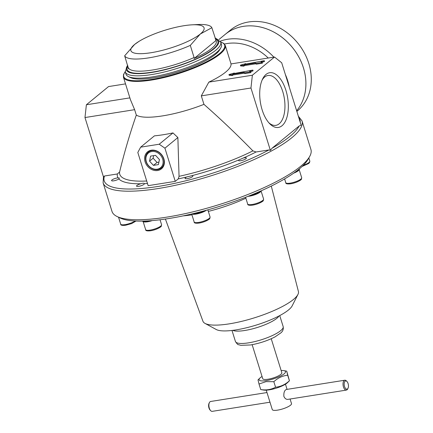 <?xml version="1.0" encoding="UTF-8"?>
<svg xmlns="http://www.w3.org/2000/svg" width="433" height="433" viewBox="0 0 433 433"><rect width="100%" height="100%" fill="white"/><g stroke="black" fill="none" stroke-linecap="round" stroke-linejoin="round"><path stroke-width="0.65" d="M208.841 82.118L252.369 75.223L274.527 57.032L231 63.927A53.335 12.974 162.7 0 1 208.841 82.118L201.307 95.872L203.954 104.358C220.83 119.248 237.143 134.75 252.894 150.873L256.082 151.983A88.592 21.547 162.7 0 1 243.357 157.996A4.097 0.996 162.7 0 1 246.382 158.05A4.097 0.996 162.7 0 1 244.661 159.496A4.097 0.996 162.7 0 1 240.716 160.708A4.097 0.996 162.7 0 1 238.561 160.486A4.097 0.996 162.7 0 1 238.837 159.934A88.592 21.547 162.7 0 1 191.916 175.663L186.883 176.929A88.592 21.547 162.7 0 1 178.266 178.899L179.046 176.328L177.876 137.548L172.973 132.92A63.002 15.323 162.7 0 1 154.419 135.859L140.649 147.166L159.203 144.227L164.924 148.178L175.262 181.367L148.151 185.66L137.813 152.476L140.649 147.166M243.357 157.996L238.837 159.934M191.916 175.663A4.097 0.996 162.7 0 1 192.864 175.993A4.097 0.996 162.7 0 1 191.137 177.438A4.097 0.996 162.7 0 1 187.197 178.656A4.097 0.996 162.7 0 1 185.037 178.428A4.097 0.996 162.7 0 1 186.883 176.929M147.474 183.489A88.592 21.547 162.7 0 1 144.357 183.668A4.097 0.996 162.7 0 1 144.362 183.679A4.097 0.996 162.7 0 1 142.636 185.124A4.097 0.996 162.7 0 1 138.69 186.342A4.097 0.996 162.7 0 1 136.536 186.114A4.097 0.996 162.7 0 1 140.736 183.776A88.592 21.547 162.7 0 1 118.853 178.948L119.356 178.028L118.02 177.86A88.592 21.547 162.7 0 1 117.359 173.969L104.505 176.004L103.46 176.875L84.976 117.549L86.383 104.764L108.542 86.573L125.521 83.883M144.357 183.668C143.967 183.051 142.76 183.083 140.736 183.776M287.691 375.232L289.412 380.764C285.315 384.542 280.698 386.691 275.567 387.221C271.112 389.635 266.171 390.42 260.736 389.57L263.702 390.079A13.834 3.367 162.7 0 0 269.234 389.852A13.834 3.367 162.7 0 0 287.496 382.669L289.444 380.78L286.706 371.124L287.691 375.232C282.554 375.757 277.937 377.912 273.84 381.69L275.567 387.221M281.136 370.524A13.834 3.367 162.7 0 1 283.745 370.616L286.706 371.124M273.84 381.69L266.041 381.625L259.015 384.039L260.736 389.57M128.2 67.142A46.06 11.204 162.7 0 0 128.514 68.847L124.666 55.797L134.652 44.426L139.036 41.352A38.337 9.326 162.7 0 1 192.09 24.827A38.337 9.326 162.7 0 1 200.29 34.023L211.856 27.707L216.045 40.469A46.06 11.204 162.7 0 1 194.152 58.444L194.087 57.529A45.833 11.15 162.7 0 1 152.384 70.022A45.833 11.15 162.7 0 1 128.449 67.932M194.152 58.444L216.045 40.469L215.634 39.841M220.668 41.877L223.807 43.403L225.274 45.433A53.335 12.974 162.7 0 1 202.806 64.257A53.335 12.974 162.7 0 1 151.474 80.073A53.335 12.974 162.7 0 1 123.427 77.155L130.468 99.774L134.631 109.679L136.314 115.081C129.862 133.662 124.287 152.632 119.589 171.998L117.359 173.969M134.631 109.679L84.976 117.549M103.46 176.875L103.108 182.883A104.169 25.336 162.7 0 0 157.899 188.577A104.169 25.336 162.7 0 0 258.149 157.682A104.169 25.336 162.7 0 0 302.028 120.926L298.332 116.179M256.082 151.983L268.936 149.948L270.403 150.419L272 148.265L299.122 125.998L301.141 125.186L281.699 62.774L274.527 57.032M271.291 186.076L298.424 291.528A50.001 12.162 162.7 0 1 297.936 294.456L292.151 305.882A40.837 9.932 162.7 0 1 236.017 329.897A40.837 9.932 162.7 0 1 216.267 329.518L205.015 323.397A50.001 12.162 162.7 0 1 202.953 321.27L165.406 219.055M297.936 294.456A50.001 12.162 162.7 0 1 229.203 323.862A50.001 12.162 162.7 0 1 205.015 323.397M191.933 214.806A55.835 13.58 162.7 0 1 183.137 215.888M245.868 198.195A55.835 13.58 162.7 0 1 208.333 211.401M302.028 120.926L310.921 149.482A104.169 25.336 162.7 0 1 309.633 156.535L307.998 159.425A101.674 24.73 162.7 0 1 168.583 218.568A101.674 24.73 162.7 0 1 120.06 217.961L117.072 216.511A104.169 25.336 162.7 0 1 112.006 211.434L103.108 182.883M309.633 156.535A104.169 25.336 162.7 0 1 166.792 217.133A104.169 25.336 162.7 0 1 117.072 216.511M206.406 210.238A8.335 2.03 162.7 0 1 195.954 214.102A8.335 2.03 162.7 0 1 191.976 214.054L191.803 213.967M204.468 210.768A9.169 2.23 162.7 0 1 195.359 213.626A9.169 2.23 162.7 0 1 192.328 213.842M261.186 190.812L260.904 191.31A8.335 2.03 162.7 0 1 249.473 196.16A8.335 2.03 162.7 0 1 248.055 196.333M261.018 190.888A9.169 2.23 162.7 0 1 250.382 195.397M299.679 168.605A9.169 2.23 162.7 0 1 299.544 169.005L298.997 169.969A8.335 2.03 162.7 0 1 293.704 173.14M299.544 169.005A9.169 2.23 162.7 0 1 295.885 171.576M152.259 220.586A8.335 2.03 162.7 0 1 147.453 221.788A8.335 2.03 162.7 0 1 143.475 221.739L142.479 221.258A9.169 2.23 162.7 0 1 142.257 221.117M149.298 220.814A9.169 2.23 162.7 0 1 146.852 221.312A9.169 2.23 162.7 0 1 142.479 221.258M215.017 37.855L220.743 42.104L221.463 44.42A50.001 12.162 162.7 0 1 220.846 47.809L219.753 49.735A48.334 11.756 162.7 0 1 153.477 77.848A48.334 11.756 162.7 0 1 130.409 77.561L128.417 76.598A50.001 12.162 162.7 0 1 125.981 74.157L125.261 71.846L127.562 65.096M220.846 47.809A50.001 12.162 162.7 0 1 152.281 76.895A50.001 12.162 162.7 0 1 128.417 76.598M194.087 57.529L190.304 45.395L200.29 34.023A38.337 9.326 162.7 0 1 151.036 52.718A38.337 9.326 162.7 0 1 134.652 44.426A38.337 9.326 162.7 0 1 139.036 41.352M279.02 315.955L278.863 316.198A25 6.084 162.7 0 1 244.732 330.493A25 6.084 162.7 0 1 233.062 330.466L232.797 330.352M271.237 338.736L281.829 372.743A10.002 2.43 162.7 0 1 277.613 376.272A10.002 2.43 162.7 0 1 267.989 379.238A10.002 2.43 162.7 0 1 262.734 378.691L252.141 344.684M290.083 399.015L291.506 403.594A10.067 2.446 162.7 0 1 287.268 407.144A10.067 2.446 162.7 0 1 277.58 410.132A10.067 2.446 162.7 0 1 272.281 409.58L266.241 390.176M344.809 380.217L286.283 389.494C284.449 390.35 283.647 392.639 283.864 396.357C284.849 398.506 286.181 399.513 287.848 399.372L346.378 390.095A5.001 2.495 -99 0 1 343.45 386.918A5.001 2.495 -99 0 1 344.809 380.217A5.001 2.495 -99 0 1 346.373 380.894L346.952 381.489A4.168 2.078 -99 0 1 348.024 388.222A4.168 2.078 -99 0 1 344.522 386.512A4.168 2.078 -99 0 1 344.581 381.884A4.168 2.078 -99 0 1 346.952 381.489M348.024 388.222L347.65 388.969A5.001 2.495 -99 0 1 346.378 390.095M250.615 71.786L253.094 70.844L252.85 70.076L233.587 73.599L234.302 73.015L234.442 73.464M234.302 73.015L228.949 74.573L232.158 74.774L232.873 74.189L244.001 72.425L244.715 72.782L250.707 71.835L249.641 71.293L252.85 70.076M228.949 74.573L229.192 75.342L232.397 75.548L233.116 74.958L244.244 73.193L244.954 73.556L250.951 72.609L250.707 71.835M232.158 74.774L232.397 75.548M232.873 74.189L233.116 74.958M244.001 72.425L244.244 73.193M244.715 72.782L244.954 73.556M262.052 62.395L264.531 61.459L264.287 60.685L245.024 64.214L245.738 63.624L245.879 64.079M245.738 63.624L240.385 65.183L243.595 65.383L244.309 64.798L255.438 63.034L256.152 63.397L262.144 62.444L261.077 61.903L264.287 60.685M240.385 65.183L240.629 65.957L243.833 66.157L244.548 65.572L255.681 63.808L256.39 64.165L262.387 63.218L262.144 62.444M243.595 65.383L243.833 66.157M244.309 64.798L244.548 65.572M255.438 63.034L255.681 63.808M256.152 63.397L256.39 64.165M268.844 122.761A25.244 12.589 81 0 0 275.864 125.353A25.244 12.589 81 0 0 282.738 91.531A25.244 12.589 81 0 0 267.962 75.488A25.244 12.589 81 0 0 262.089 80.121M146.327 161.655A9.537 7.935 -129.4 0 0 157.244 169.195A9.537 7.935 -129.4 0 0 162.656 159.068A9.537 7.935 -129.4 0 0 151.739 151.528A9.537 7.935 -129.4 0 0 146.327 161.655M146.024 161.498A10.251 8.53 50.6 0 1 151.842 150.614A10.251 8.53 50.6 0 1 163.577 158.716A10.251 8.53 50.6 0 1 157.758 169.601A10.251 8.53 50.6 0 1 146.024 161.498M155.523 155.339L159.436 159.577L158.408 164.6L153.466 165.384L149.553 161.146L150.581 156.124L155.523 155.339M158.911 162.153L157.038 162.451L153.466 165.384M157.038 162.451L153.125 158.207L149.553 161.146M153.125 158.207L153.65 155.636M118.853 178.948A4.097 0.996 162.7 0 1 113.733 180.832A4.097 0.996 162.7 0 1 111.579 180.61A4.097 0.996 162.7 0 1 113.706 178.986A4.097 0.996 162.7 0 1 118.02 177.86M163.88 158.873A10.966 9.12 -129.4 0 0 147.063 152.308A10.966 9.12 -129.4 0 0 152.54 169.898A10.966 9.12 -129.4 0 0 163.88 158.873M262.138 109.841A27.707 13.818 -99 0 1 262.625 78.947A27.707 13.818 -99 0 1 281.326 80.262A27.707 13.818 -99 0 1 287.095 116.677A27.707 13.818 -99 0 1 269.721 123.714A27.707 13.818 -99 0 1 262.138 109.841M192.09 24.827L197.697 24.54A45.833 11.15 162.7 0 1 211.856 27.707M190.304 45.395A45.833 11.15 162.7 0 1 124.666 55.797M203.954 104.358A53.335 12.974 162.7 0 1 162.629 115.882A53.335 12.974 162.7 0 1 136.314 115.081M270.403 150.419L250.961 88.007L252.369 75.223M201.307 95.872L250.961 88.007M175.262 181.367L178.266 178.899M172.973 132.92L159.203 144.227M177.876 137.548L164.924 148.178M129.878 97.874L86.383 104.764M269.986 402.203L212.246 411.35A5.001 2.495 -99 0 1 210.687 410.673L210.102 410.078A4.168 2.078 -99 0 1 208.966 407.989A4.168 2.078 -99 0 1 209.036 403.345L209.41 402.598A5.001 2.495 -99 0 1 210.682 401.472L266.977 392.552M210.687 410.673A5.001 2.495 -99 0 1 209.323 408.173A5.001 2.495 -99 0 1 209.41 402.598M258.03 379.93L259.015 384.039M283.745 370.616A13.834 3.367 162.7 0 1 281.926 375.314A13.834 3.367 162.7 0 1 266.349 380.585A13.834 3.367 162.7 0 1 259.946 378.025A13.834 3.367 162.7 0 1 262.041 376.472M225.165 34.407A52.501 43.679 -129.4 0 1 225.176 34.402A52.501 43.679 -129.4 0 1 303.436 67.857A52.501 43.679 -129.4 0 1 296.643 110.761A52.501 43.679 -129.4 0 0 303.425 67.867A52.501 43.679 -129.4 0 0 225.16 34.413L218.881 39.565M296.849 111.416L297.168 111.157A52.501 43.679 -129.4 0 0 308.799 63.456A52.501 43.679 -129.4 0 0 230.535 30.001L225.176 34.402M215.336 38.883A47.5 11.556 162.7 0 1 202.693 55.668A47.5 11.556 162.7 0 1 152.151 72.154A47.5 11.556 162.7 0 1 127.881 66.119M298.83 117.781A102.507 24.93 162.7 0 1 300.221 122.236M299.122 125.998A102.507 24.93 162.7 0 1 272 148.265M268.936 149.948A102.507 24.93 162.7 0 1 158.132 186.45A102.507 24.93 162.7 0 1 104.505 176.004M198.552 222.438A8.335 2.03 162.7 0 1 194.168 221.983C194 223.087 195.656 223.45 199.137 223.076C205.854 221.923 210.211 218.757 209.778 218.519L210.081 217.025A8.335 2.03 162.7 0 1 206.573 219.964A8.335 2.03 162.7 0 1 198.552 222.438M252.071 204.495A8.335 2.03 162.7 0 1 247.687 204.04C247.519 205.145 249.175 205.507 252.656 205.128C259.378 203.981 263.729 200.815 263.296 200.576L263.6 199.083A8.335 2.03 162.7 0 1 260.092 202.022A8.335 2.03 162.7 0 1 252.071 204.495M290.164 183.148A8.335 2.03 162.7 0 1 285.785 182.694C285.612 183.798 287.268 184.16 290.754 183.787C297.471 182.634 301.823 179.468 301.39 179.23L301.698 177.736A8.335 2.03 162.7 0 1 298.185 180.68A8.335 2.03 162.7 0 1 290.164 183.148M302.131 166.445L308.599 163.533L309.508 162.635L309.817 161.141A8.335 2.03 162.7 0 1 303.354 165.265M135.177 221.009A8.335 2.03 162.7 0 1 125.088 224.619A8.335 2.03 162.7 0 1 120.704 224.164C120.536 225.268 122.193 225.631 125.673 225.252L131.627 223.59L136.022 221.052M150.051 230.123A8.335 2.03 162.7 0 1 145.667 229.669C145.493 230.773 147.15 231.135 150.635 230.762C157.352 229.609 161.704 226.443 161.271 226.205L161.579 224.711A8.335 2.03 162.7 0 1 158.067 227.655A8.335 2.03 162.7 0 1 150.051 230.123M220.743 42.104A50.001 12.162 162.7 0 1 199.678 59.749A50.001 12.162 162.7 0 1 151.561 74.579A50.001 12.162 162.7 0 1 125.261 71.846M215.131 38.223A48.334 11.756 162.7 0 1 204.192 55.153A48.334 11.756 162.7 0 1 151.794 72.446A48.334 11.756 162.7 0 1 127.675 65.459M279.734 315.581L283.171 326.606A25 6.084 162.7 0 1 272.638 335.429A25 6.084 162.7 0 1 248.58 342.844A25 6.084 162.7 0 1 235.428 341.475L231.996 330.449M252.894 150.873A85.707 20.849 162.7 0 1 179.046 176.328M146.695 180.999A85.707 20.849 162.7 0 1 119.589 171.998M220.711 42.001A52.837 12.849 162.7 0 1 208.89 60.496A52.837 12.849 162.7 0 1 151.545 79.434A52.837 12.849 162.7 0 1 125.229 71.737M268.254 58.027A49.167 40.908 -129.4 0 0 224.489 44.047M289.314 87.222A52.501 43.679 -129.4 0 0 287.712 80.765A52.501 43.679 -129.4 0 0 285.331 74.433M273.867 57.134A52.501 43.679 -129.4 0 0 220.316 41.146M210.081 217.025L207.845 209.837M194.168 221.983L191.678 213.994M263.6 199.083L261.083 190.996M247.687 204.04L245.587 197.296M301.698 177.736L299.176 169.649M285.785 182.694L284.611 178.926M309.817 161.141L308.826 157.964M120.704 224.164L118.545 217.231M161.579 224.711L160.042 219.775M145.667 229.669L143.144 221.582M235.428 341.475C236.992 343.862 238.009 344.928 238.48 344.663L240.856 345.328L250.528 344.96C259.443 343.412 267.637 340.706 275.112 336.836L280.893 332.858C282.852 331.24 283.615 329.156 283.171 326.606M287.074 389.364L285.461 384.19M123.427 77.155L123.47 74.671L125.197 71.613M231.033 63.922L225.274 45.433M259.946 378.025L257.998 379.914"/></g></svg>
